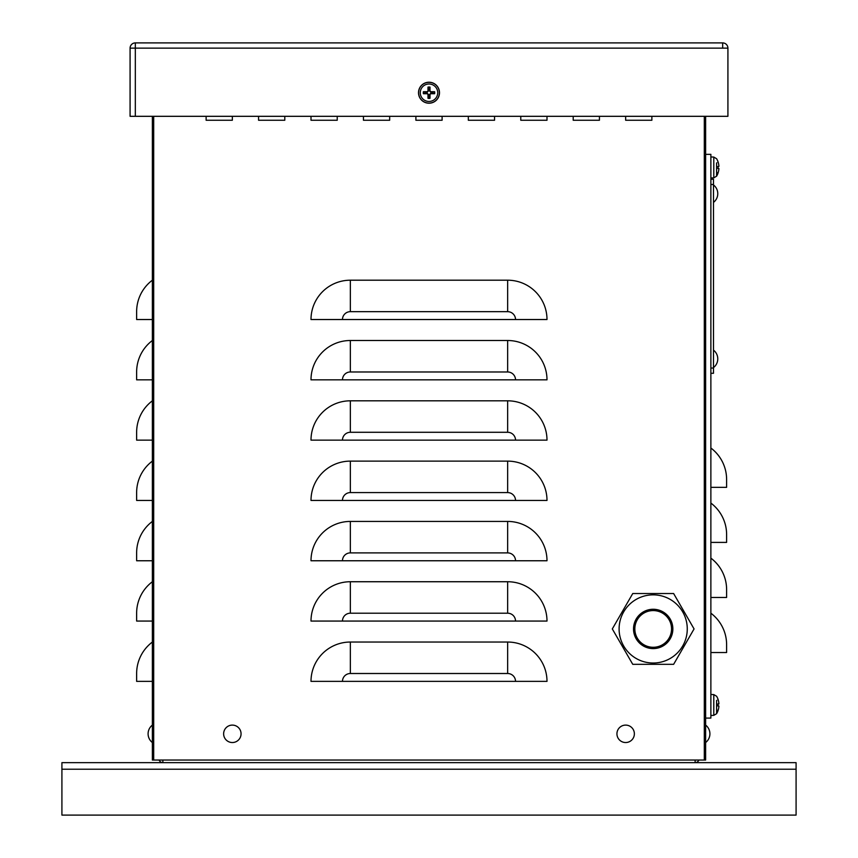 <?xml version="1.0" encoding="UTF-8"?>
<svg xmlns="http://www.w3.org/2000/svg" width="858" height="858" viewBox="0 0 858 858"><rect width="100%" height="100%" fill="white"/><g stroke="black" fill="none" stroke-linecap="round" stroke-linejoin="round"><path stroke-width="1.29" d="M695.141 760.038L695.141 762.655A3.936 3.936 0 0 0 698.852 760.038M796.085 769.218L61.915 769.218L61.915 815.1L796.085 815.1L796.085 762.655L162.859 762.655L162.859 760.038M159.148 760.038A3.936 3.936 0 0 0 162.859 762.655L61.915 762.655L61.915 769.218M705.63 116.313L705.63 760.038L152.37 760.038L152.37 116.313M284.792 116.313L284.792 120.249L258.569 120.249L258.569 116.313L258.569 120.249L284.792 120.249L284.792 116.313M389.671 116.313L389.671 120.249L363.449 120.249L363.449 116.313L363.449 120.249L389.671 120.249L389.671 116.313M494.551 116.313L494.551 120.249L468.329 120.249L468.329 116.313L468.329 120.249L494.551 120.249L494.551 116.313M599.431 116.313L599.431 120.249L573.208 120.249L573.208 116.313L573.208 120.249L599.431 120.249L599.431 116.313M651.876 116.313L651.876 120.249L625.654 120.249L625.654 116.313L625.654 120.249L651.876 120.249L651.876 116.313M546.996 116.313L546.996 120.249L520.774 120.249L520.774 116.313L520.774 120.249L546.996 120.249L546.996 116.313M442.106 116.313L442.106 120.249L415.894 120.249L415.894 116.313L415.894 120.249L442.106 120.249L442.106 116.313M337.226 116.313L337.226 120.249L311.004 120.249L311.004 116.313L311.004 120.249L337.226 120.249L337.226 116.313M232.346 116.313L232.346 120.249L206.124 120.249L206.124 116.313L206.124 120.249L232.346 120.249L232.346 116.313M515.529 319.53L546.996 319.53A39.329 39.329 0 0 0 507.657 280.201L507.657 311.669A7.861 7.861 0 0 1 515.529 319.53L311.004 319.53A39.329 39.329 0 0 1 350.343 280.201L507.657 280.201M515.529 379.837L546.996 379.837A39.329 39.329 0 0 0 507.657 340.508L507.657 371.975A7.861 7.861 0 0 1 515.529 379.837L311.004 379.837A39.329 39.329 0 0 1 350.343 340.508L507.657 340.508M515.529 440.143L546.996 440.143A39.329 39.329 0 0 0 507.657 400.815L507.657 432.282A7.861 7.861 0 0 1 515.529 440.143L311.004 440.143A39.329 39.329 0 0 1 350.343 400.815L507.657 400.815M515.529 500.45L546.996 500.45A39.329 39.329 0 0 0 507.657 461.121L507.657 492.589A7.861 7.861 0 0 1 515.529 500.45L311.004 500.45A39.329 39.329 0 0 1 350.343 461.121L507.657 461.121M515.529 560.757L546.996 560.757A39.329 39.329 0 0 0 507.657 521.428L507.657 552.895A7.861 7.861 0 0 1 515.529 560.757L311.004 560.757A39.329 39.329 0 0 1 350.343 521.428L507.657 521.428M515.529 621.063L546.996 621.063A39.329 39.329 0 0 0 507.657 581.735L507.657 613.202A7.861 7.861 0 0 1 515.529 621.063L311.004 621.063A39.329 39.329 0 0 1 350.343 581.735L507.657 581.735M515.529 681.37L546.996 681.37A39.329 39.329 0 0 0 507.657 642.041L507.657 673.509A7.861 7.861 0 0 1 515.529 681.37L311.004 681.37A39.329 39.329 0 0 1 350.343 642.041L507.657 642.041M152.37 319.53L136.637 319.53L136.637 311.669A39.329 39.329 0 0 1 152.37 280.201M152.37 379.837L136.637 379.837L136.637 371.975A39.329 39.329 0 0 1 152.37 340.508M152.37 440.143L136.637 440.143L136.637 432.282A39.329 39.329 0 0 1 152.37 400.815M152.37 500.45L136.637 500.45L136.637 492.589A39.329 39.329 0 0 1 152.37 461.121M152.37 560.757L136.637 560.757L136.637 552.895A39.329 39.329 0 0 1 152.37 521.428M152.37 621.063L136.637 621.063L136.637 613.202A39.329 39.329 0 0 1 152.37 581.735M152.37 681.37L136.637 681.37L136.637 673.509A39.329 39.329 0 0 1 152.37 642.041M710.874 448.015A39.329 39.329 0 0 1 726.608 479.472L726.608 487.344L710.874 487.344M710.874 503.078A39.329 39.329 0 0 1 726.608 534.534L726.608 542.406L710.874 542.406M710.874 558.14A39.329 39.329 0 0 1 726.608 589.607L726.608 597.468L710.874 597.468M710.874 613.202A39.329 39.329 0 0 1 726.608 644.669L726.608 652.53L710.874 652.53M705.63 718.082L710.874 718.082L710.874 154.343L705.63 154.343M710.874 373.284L713.491 373.284L713.491 179.247L710.874 179.247L713.491 179.247M135.328 116.313L130.084 116.313L130.084 48.145A5.245 5.245 0 0 1 135.328 42.9L722.672 42.9L722.672 48.145L727.916 48.145L727.916 116.313L135.328 116.313L135.328 48.145L135.328 116.313M722.672 48.145L130.084 48.145M135.328 48.145L135.328 42.9M727.916 48.145A5.245 5.245 0 0 0 722.672 42.9M717.803 168.425L718.886 168.458L718.886 169.198L718.039 168.382L718.886 168.458M718.017 161.83L718.017 161.83A17.031 16.967 77.6 0 1 718.886 165.701L718.886 166.452L717.803 166.473M718.017 166.452L718.017 168.447L718.039 166.463M710.874 177.938L713.792 177.842L716.602 176.18L716.602 162.881M718.886 166.452L718.039 166.516L718.886 166.452L718.886 165.701A17.031 16.967 77.6 0 0 718.039 161.905L717.803 162.28M717.803 172.619L718.039 173.016A17.031 16.967 102.4 0 0 718.886 169.198A17.031 16.967 102.4 0 1 718.017 173.069L718.017 173.069M717.803 705.941L718.886 705.973L718.886 706.724L718.886 705.973L718.886 706.724L718.886 705.973L718.039 705.898L718.886 705.973M718.017 699.356L718.017 699.356A17.031 16.967 77.6 0 1 718.886 703.228L718.886 703.968L717.803 704M718.017 703.968L718.017 705.973L718.039 703.978M710.874 715.465L713.792 715.357L716.602 713.695L716.602 700.407M718.886 703.968L718.039 704.043L718.886 703.228A17.031 16.967 77.6 0 0 718.039 699.431L717.803 699.806M717.803 710.145L718.039 710.531A17.031 16.967 102.4 0 0 718.886 706.724A17.031 16.967 102.4 0 1 718.017 710.596L718.017 710.596M718.039 161.894L718.017 161.744A17.042 17.042 0 0 0 716.602 158.73L713.792 157.068L713.792 177.842L716.602 176.18A17.042 17.042 0 0 0 718.017 173.155L718.039 173.016M716.602 158.73L713.792 157.068L710.874 156.96L713.792 157.068L716.602 158.73A17.042 17.042 0 0 1 718.017 161.744A17.042 17.042 0 0 0 716.602 158.73M428.335 96.235A3.582 3.582 0 0 0 429.665 96.235L429.997 98.338A17.031 1.48 -91.1 0 0 429.997 94.466L430.748 93.726A17.031 1.48 1.1 0 0 434.62 93.715L432.518 93.383A3.582 3.582 0 0 0 432.518 92.053L430.759 92.171L429.547 90.959L429.997 87.098A5.706 5.706 0 0 0 428.003 87.098A17.031 1.48 88.9 0 0 428.003 90.969L427.252 91.72A17.031 1.48 -178.9 0 0 423.38 91.72L425.482 92.053A3.582 3.582 0 0 0 425.482 93.383L427.241 93.265L428.453 94.477L428.003 98.338A5.706 5.706 0 0 0 429.997 98.338M432.518 92.053L434.62 91.72A17.031 1.48 178.9 0 0 430.748 91.72L429.997 90.969A17.031 1.48 -88.9 0 0 429.997 87.098M434.62 93.715A5.706 5.706 0 0 0 434.62 91.72M429.665 89.2A3.582 3.582 0 0 0 428.335 89.2L428.003 87.098M425.482 93.383L423.38 93.715A17.031 1.48 -1.1 0 0 427.252 93.726L428.003 94.466A17.031 1.48 91.1 0 0 428.003 98.338M423.38 91.72A5.706 5.706 0 0 0 423.38 93.715M420.281 92.718A8.719 8.719 0 0 1 433.365 85.167A8.719 8.719 0 0 1 433.365 100.279A8.719 8.719 0 0 1 420.281 92.718M429 82.229A10.489 10.489 0 0 1 438.084 97.962A10.489 10.489 0 0 1 419.916 97.962A10.489 10.489 0 0 1 429 82.229M429.665 96.235L429.547 94.477L430.759 93.265L432.518 93.383M428.335 89.2L428.453 90.959L427.241 92.171L425.482 92.053M718.039 699.409L718.017 699.27A17.042 17.042 0 0 0 716.602 696.246L713.792 694.583L713.792 715.357L716.602 713.695A17.042 17.042 0 0 0 718.017 710.681L718.039 710.531M716.602 696.246L713.792 694.583L710.874 694.487L713.792 694.583L716.602 696.246A17.042 17.042 0 0 1 718.017 699.27A17.042 17.042 0 0 0 716.602 696.246M625.654 742.535A8.719 8.719 0 0 1 618.103 729.461A8.719 8.719 0 0 1 633.204 729.461A8.719 8.719 0 0 1 625.654 742.535M232.346 742.535A8.719 8.719 0 0 1 224.796 729.461A8.719 8.719 0 0 1 239.897 729.461A8.719 8.719 0 0 1 232.346 742.535M705.63 725.096L705.63 727.52L705.63 725.096A11.025 11.025 0 0 1 705.63 742.535L705.63 740.111L705.63 742.535A11.025 11.025 0 0 0 705.63 725.096M612.312 628.935L632.754 664.328L673.627 664.328L694.058 628.935L673.627 593.532L632.754 593.532L612.312 628.935M653.185 610.574A18.35 18.35 0 0 0 634.834 628.935A18.35 18.35 0 0 0 653.185 647.286A18.35 18.35 0 0 0 671.546 628.935A18.35 18.35 0 0 0 653.185 610.574M653.185 663.02A34.084 34.084 0 0 1 619.101 628.935A34.084 34.084 0 0 1 653.185 594.851A34.084 34.084 0 0 0 619.101 628.935A34.084 34.084 0 0 0 653.185 663.02A34.084 34.084 0 0 0 687.269 628.935A34.084 34.084 0 0 0 653.185 594.851M153.689 116.313L153.689 760.038M507.657 311.669L350.343 311.669L350.343 280.201M350.343 311.669A7.861 7.861 0 0 0 342.471 319.53M507.657 371.975L350.343 371.975L350.343 340.508M350.343 371.975A7.861 7.861 0 0 0 342.471 379.837M507.657 432.282L350.343 432.282L350.343 400.815M350.343 432.282A7.861 7.861 0 0 0 342.471 440.143M507.657 492.589L350.343 492.589L350.343 461.121M350.343 492.589A7.861 7.861 0 0 0 342.471 500.45M507.657 552.895L350.343 552.895L350.343 521.428M350.343 552.895A7.861 7.861 0 0 0 342.471 560.757M507.657 613.202L350.343 613.202L350.343 581.735M350.343 613.202A7.861 7.861 0 0 0 342.471 621.063M507.657 673.509L350.343 673.509L350.343 642.041M350.343 673.509A7.861 7.861 0 0 0 342.471 681.37M704.311 760.038L704.311 116.313M710.874 368.039L713.491 368.039M710.874 184.491L713.491 184.491M429.976 97.801A5.169 5.169 0 0 1 428.024 97.801M434.084 91.752A5.169 5.169 0 0 1 434.084 93.694M428.024 87.645A5.169 5.169 0 0 1 429.976 87.645M423.916 93.694A5.169 5.169 0 0 1 423.916 91.752M418.618 92.718A10.382 10.382 0 0 0 429 103.11A10.382 10.382 0 0 0 439.382 92.718A10.382 10.382 0 0 0 429 82.336A10.382 10.382 0 0 0 418.618 92.718M653.185 609.266A19.67 19.67 0 0 0 633.526 628.935A19.67 19.67 0 0 0 653.185 648.594A19.67 19.67 0 0 0 672.854 628.935A19.67 19.67 0 0 0 653.185 609.266M716.602 176.18A17.042 17.042 0 0 0 718.017 173.155A17.042 17.042 0 0 1 716.602 176.18L713.792 177.842M716.602 713.695A17.042 17.042 0 0 0 718.017 710.681A17.042 17.042 0 0 1 716.602 713.695M713.792 157.068L710.874 156.96M713.792 694.583L710.874 694.487M713.491 202.391A11.025 11.025 0 0 0 713.491 184.953A11.025 11.025 0 0 1 713.491 202.391M713.491 367.578A11.025 11.025 0 0 0 713.491 350.139A11.025 11.025 0 0 1 713.491 367.578M152.37 725.096A11.025 11.025 0 0 0 152.37 742.535A11.025 11.025 0 0 1 152.37 725.096"/></g></svg>
